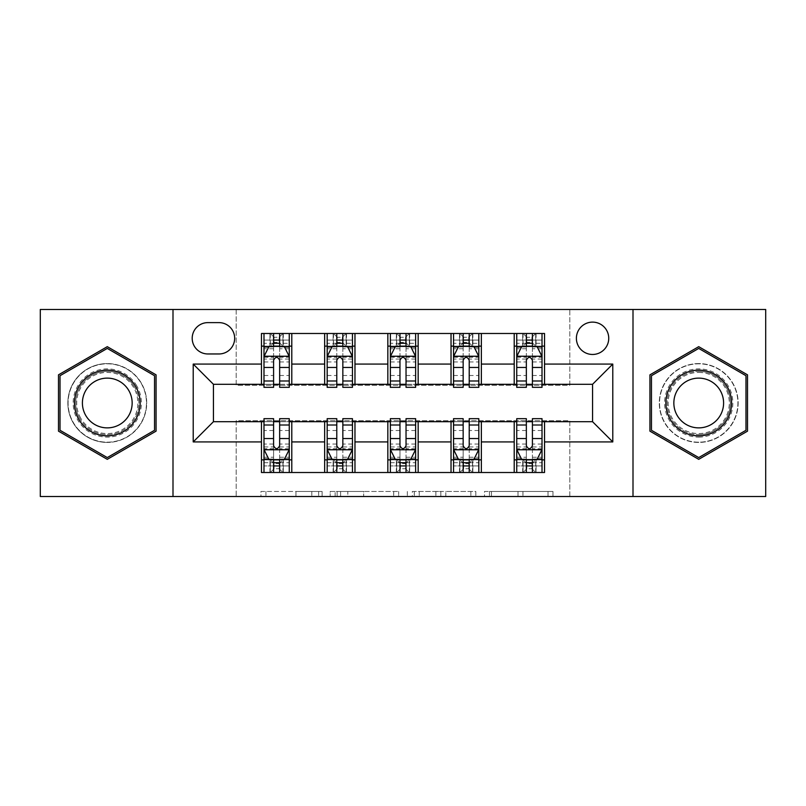 <?xml version="1.0" encoding="UTF-8"?>
<svg xmlns="http://www.w3.org/2000/svg" width="806" height="806" viewBox="0 0 806 806"><rect width="100%" height="100%" fill="white"/><g stroke="black" fill="none" stroke-linecap="round" stroke-linejoin="round"><path stroke-width="0.6" stroke-dasharray="4.03 3.02" d="M322.118 496.516L265.93 496.516L322.118 496.516L322.118 491.459L295.943 491.459L295.943 496.516L295.943 491.459L322.118 491.459L322.118 496.516L322.118 491.459L295.943 491.459L295.943 496.516L295.943 491.459L322.118 491.459L265.93 491.459L322.118 491.459M698.721 363.566A39.434 39.434 0 0 0 659.288 403A39.434 39.434 0 0 0 698.721 442.434A39.434 39.434 0 0 0 738.155 403A39.434 39.434 0 0 0 698.721 363.566A39.434 39.434 0 0 0 659.288 403A39.434 39.434 0 0 0 698.721 442.434A39.434 39.434 0 0 0 738.155 403A39.434 39.434 0 0 0 698.721 363.566M592.561 322.118A16.18 16.18 0 0 0 576.391 338.298A16.18 16.18 0 0 0 592.561 354.469A16.18 16.18 0 0 0 608.742 338.298A16.18 16.18 0 0 0 592.561 322.118M107.279 442.434A39.434 39.434 0 0 1 67.845 403A39.434 39.434 0 0 1 107.279 363.566A39.434 39.434 0 0 0 67.845 403A39.434 39.434 0 0 0 107.279 442.434A39.434 39.434 0 0 0 146.712 403A39.434 39.434 0 0 0 107.279 363.566A39.434 39.434 0 0 1 146.712 403A39.434 39.434 0 0 1 107.279 442.434M548.009 496.516L489.464 496.516L548.009 496.516L548.009 491.459L522.953 491.459L552.976 491.459L552.976 496.516L552.976 491.459L489.464 491.459L552.976 491.459L552.976 496.516L552.976 491.459L548.009 491.459L548.009 496.516M517.996 496.516L491.448 496.516L517.996 496.516L517.996 491.459L522.953 491.459L517.996 491.459L517.996 496.516L517.996 491.459L491.448 491.459L491.448 496.516L491.448 491.459L517.996 491.459L517.996 496.516M484.497 496.516L489.464 496.516L484.497 496.516L484.497 491.459L489.464 491.459L484.497 491.459L484.497 496.516M260.963 496.516L265.93 496.516L260.963 496.516L260.963 491.459L265.93 491.459L260.963 491.459L260.963 496.516M40.3 496.516L236.188 496.516L236.188 420.692L569.812 420.692L569.812 496.516L236.188 496.516L236.188 420.692L569.812 420.692L569.812 496.516L765.7 496.516L765.7 309.484L569.812 309.484L569.812 385.308L236.188 385.308L236.188 309.484L569.812 309.484L569.812 385.308L236.188 385.308L236.188 309.484L40.3 309.484L40.3 496.516M398.658 496.516L393.701 496.516L398.658 496.516L398.658 491.459L398.658 496.516M335.145 496.516L393.701 496.516L330.188 496.516L335.145 496.516L335.145 491.459L398.658 491.459L330.188 491.459L330.188 496.516L330.188 491.459L335.145 491.459L335.145 496.516M412.299 496.516L475.812 496.516L407.342 496.516L412.299 496.516L412.299 491.459L475.812 491.459L475.812 496.516L475.812 491.459L445.799 491.459L445.799 496.516M261.456 459.873L291.792 459.873L291.792 472.507L261.456 472.507L261.456 421.699M324.647 472.507L324.647 459.873L354.972 459.873L354.972 472.507L291.792 472.507M387.837 472.507L387.837 459.873L418.163 459.873L418.163 472.507L354.972 472.507M451.028 472.507L451.028 459.873L481.353 459.873L481.353 472.507L418.163 472.507M514.208 472.507L514.208 459.873L544.544 459.873L544.544 472.507L481.353 472.507M261.456 333.493L291.792 333.493L291.792 346.127L261.456 346.127L261.456 333.493M324.647 333.493L354.972 333.493L354.972 346.127L324.647 346.127L324.647 333.493L291.792 333.493M387.837 333.493L418.163 333.493L418.163 346.127L387.837 346.127L387.837 333.493L354.972 333.493M451.028 333.493L481.353 333.493L481.353 346.127L451.028 346.127L451.028 333.493L418.163 333.493M514.208 333.493L544.544 333.493L544.544 346.127L514.208 346.127L514.208 333.493L481.353 333.493M213.439 384.301L213.439 421.699L592.561 421.699L592.561 384.301L213.439 384.301M516.737 384.301L526.348 384.301M532.413 384.301L542.015 384.301M453.546 384.301L463.158 384.301M469.223 384.301L478.824 384.301M390.366 384.301L399.967 384.301M406.033 384.301L415.634 384.301M327.176 384.301L336.777 384.301M342.842 384.301L352.454 384.301M263.985 384.301L273.587 384.301M279.652 384.301L289.263 384.301M263.985 421.699L273.587 421.699M279.652 421.699L289.263 421.699M327.176 421.699L336.777 421.699M342.842 421.699L352.454 421.699M390.366 421.699L399.967 421.699M406.033 421.699L415.634 421.699M453.546 421.699L463.158 421.699M469.223 421.699L478.824 421.699M516.737 421.699L526.348 421.699M532.413 421.699L542.015 421.699M261.456 384.301L261.456 346.127M291.792 384.301L291.792 346.127M279.652 346.127L273.587 346.127M291.792 459.873L291.792 421.699M263.985 418.667L263.985 465.939L263.985 459.873L273.587 459.873M279.652 459.873L289.263 459.873L289.263 472.507L263.985 472.507L263.985 459.873L289.263 459.873L289.263 465.939L289.263 418.667M324.647 384.301L324.647 346.127M354.972 384.301L354.972 346.127M342.842 346.127L336.777 346.127M354.972 459.873L354.972 421.699M324.647 459.873L324.647 421.699M327.176 418.667L327.176 465.939L327.176 459.873L336.777 459.873M342.842 459.873L352.454 459.873L352.454 472.507L327.176 472.507L327.176 459.873L352.454 459.873L352.454 465.939L352.454 418.667M387.837 459.873L387.837 421.699M418.163 459.873L418.163 421.699M390.366 418.667L390.366 465.939L390.366 459.873L399.967 459.873M406.033 459.873L415.634 459.873L415.634 472.507L390.366 472.507L390.366 459.873L415.634 459.873L415.634 465.939L415.634 418.667M387.837 384.301L387.837 346.127M418.163 384.301L418.163 346.127M406.033 346.127L399.967 346.127M451.028 459.873L451.028 421.699M481.353 459.873L481.353 421.699M453.546 418.667L453.546 465.939L453.546 459.873L463.158 459.873M469.223 459.873L478.824 459.873L478.824 472.507L453.546 472.507L453.546 459.873L478.824 459.873L478.824 465.939L478.824 418.667M451.028 384.301L451.028 346.127M481.353 384.301L481.353 346.127M469.223 346.127L463.158 346.127M514.208 459.873L514.208 421.699M544.544 459.873L544.544 421.699M516.737 418.667L516.737 465.939L516.737 459.873L526.348 459.873M532.413 459.873L542.015 459.873L542.015 472.507L516.737 472.507L516.737 459.873L542.015 459.873L542.015 465.939L542.015 418.667M514.208 384.301L514.208 346.127M544.544 384.301L544.544 346.127M532.413 346.127L526.348 346.127M207.877 322.622A15.667 15.667 0 0 0 192.201 338.298A15.667 15.667 0 0 0 207.877 353.965L219 353.965A15.667 15.667 0 0 0 234.667 338.298A15.667 15.667 0 0 0 219 322.622L207.877 322.622M172.998 496.516L172.998 309.484M633.002 309.484L633.002 496.516M58.495 431.16L107.279 459.329L156.062 431.16L156.062 374.84L107.279 346.671L58.495 374.84L58.495 431.16M747.505 431.16L747.505 374.84L698.721 346.671L649.938 374.84L649.938 431.16L698.721 459.329L747.505 431.16M340.606 496.516L347.799 496.516L340.606 496.516L340.606 491.459L337.13 491.459L337.13 496.516L337.13 491.459L347.799 491.459L340.606 491.459L340.606 496.516M347.799 496.516L363.677 496.516L347.799 496.516L347.799 491.459L363.677 491.459L363.677 496.516L363.677 491.459L347.799 491.459L347.799 496.516M412.299 491.459L440.832 491.459L440.832 496.516L440.832 491.459L435.875 491.459L440.832 491.459L440.832 496.516L440.832 491.459L445.799 491.459M414.284 491.459L414.284 496.516L414.284 491.459M407.342 491.459L407.342 496.516L407.342 491.459M273.587 333.493L263.985 333.493L263.985 346.127L263.985 340.061L273.587 340.061L273.587 333.493L289.263 333.493L289.263 346.127L289.263 343.285L279.652 343.285M263.985 356.494L263.985 380.754L263.985 356.494L269.043 346.379L284.206 346.379L289.263 356.494L289.263 380.754L289.263 356.494M263.985 387.333L263.985 340.061L289.263 340.061L289.263 343.285M289.263 387.333L289.263 340.061L279.652 340.061L279.652 333.493L279.652 387.333M273.587 387.333L273.587 359.043L263.985 359.043M263.985 357.28L273.587 357.28L273.587 380.754L273.587 360.282C275.612 356.454 277.627 356.454 279.652 360.282L279.652 380.754L279.652 357.28L289.263 357.28M263.985 346.127L282.946 346.127L282.946 333.493L289.263 333.493M279.148 337.281L279.148 342.338L274.1 342.338L274.1 337.281L279.148 337.281L282.946 333.493L282.946 346.127L282.946 333.493L270.302 333.493L270.302 346.127L269.939 333.493L269.939 346.127M263.985 333.493L269.939 333.493M273.587 340.061L273.587 359.043M273.587 357.28L273.587 346.379M279.652 346.379L279.652 357.28M279.148 342.338L282.946 346.127L289.263 346.127M274.1 342.338L270.302 346.127M274.1 337.281L270.302 333.493M263.985 446.957L273.587 446.957L273.587 465.939L263.985 465.939L289.263 465.939L279.652 465.939L279.652 472.507M289.263 449.506L289.263 425.246L289.263 449.506L284.206 459.622L269.043 459.622L263.985 449.506L263.985 425.246L263.985 449.506M279.652 418.667L279.652 446.957L289.263 446.957M289.263 448.72L279.652 448.72L279.652 425.246L279.652 445.718C277.637 449.547 275.622 449.547 273.587 445.718L273.587 425.246L273.587 448.72L263.985 448.72M289.263 459.873L270.302 459.873L270.302 472.507L263.985 472.507M274.1 468.719L274.1 463.662L279.148 463.662L279.148 468.719L274.1 468.719L270.302 472.507L270.302 459.873L270.302 472.507L282.946 472.507L282.946 459.873L283.309 472.507L283.309 459.873M289.263 472.507L283.309 472.507M279.652 465.939L279.652 446.957M279.652 448.72L279.652 459.622M273.587 459.622L273.587 448.72M273.587 446.957L273.587 418.667M274.1 463.662L270.302 459.873L263.985 459.873M279.148 463.662L282.946 459.873M279.148 468.719L282.946 472.507M273.587 465.939L273.587 472.507L273.587 465.939M336.777 333.493L327.176 333.493L327.176 346.127L327.176 340.061L336.777 340.061L336.777 333.493L352.454 333.493L352.454 346.127L352.454 343.285L342.842 343.285M327.176 356.494L327.176 380.754L327.176 356.494L332.233 346.379L347.396 346.379L352.454 356.494L352.454 380.754L352.454 356.494M327.176 387.333L327.176 340.061L352.454 340.061L352.454 343.285M352.454 387.333L352.454 340.061L342.842 340.061L342.842 333.493L342.842 387.333M336.777 387.333L336.777 359.043L327.176 359.043M327.176 357.28L336.777 357.28L336.777 380.754L336.777 360.282C338.792 356.454 340.817 356.454 342.842 360.282L342.842 380.754L342.842 357.28L352.454 357.28M327.176 346.127L346.127 346.127L346.127 333.493L352.454 333.493M342.338 337.281L342.338 342.338L337.281 342.338L337.281 337.281L342.338 337.281L346.127 333.493L346.127 346.127L346.127 333.493L333.493 333.493L333.493 346.127L333.13 333.493L333.13 346.127M327.176 333.493L333.13 333.493M336.777 340.061L336.777 359.043M336.777 357.28L336.777 346.379M342.842 346.379L342.842 357.28M342.338 342.338L346.127 346.127L352.454 346.127M337.281 342.338L333.493 346.127M337.281 337.281L333.493 333.493M399.967 333.493L390.366 333.493L390.366 346.127L390.366 340.061L399.967 340.061L399.967 333.493L415.634 333.493L415.634 346.127L415.634 343.285L406.033 343.285M390.366 356.494L390.366 380.754L390.366 356.494L395.414 346.379L410.586 346.379L415.634 356.494L415.634 380.754L415.634 356.494M390.366 387.333L390.366 340.061L415.634 340.061L415.634 343.285M415.634 387.333L415.634 340.061L406.033 340.061L406.033 333.493L406.033 387.333M399.967 387.333L399.967 359.043L390.366 359.043M390.366 357.28L399.967 357.28L399.967 380.754L399.967 360.282C401.982 356.454 404.008 356.454 406.033 360.282L406.033 380.754L406.033 357.28L415.634 357.28M390.366 346.127L409.317 346.127L409.317 333.493L415.634 333.493M405.529 337.281L405.529 342.338L400.471 342.338L400.471 337.281L405.529 337.281L409.317 333.493L409.317 346.127L409.317 333.493L396.683 333.493L396.683 346.127L396.32 333.493L396.32 346.127M390.366 333.493L396.32 333.493M399.967 340.061L399.967 359.043M399.967 357.28L399.967 346.379M406.033 346.379L406.033 357.28M405.529 342.338L409.317 346.127L415.634 346.127M400.471 342.338L396.683 346.127M400.471 337.281L396.683 333.493M463.158 333.493L453.546 333.493L453.546 346.127L453.546 340.061L463.158 340.061L463.158 333.493L478.824 333.493L478.824 346.127L478.824 343.285L469.223 343.285M453.546 356.494L453.546 380.754L453.546 356.494L458.604 346.379L473.767 346.379L478.824 356.494L478.824 380.754L478.824 356.494M453.546 387.333L453.546 340.061L478.824 340.061L478.824 343.285M478.824 387.333L478.824 340.061L469.223 340.061L469.223 333.493L469.223 387.333M463.158 387.333L463.158 359.043L453.546 359.043M453.546 357.28L463.158 357.28L463.158 380.754L463.158 360.282C465.173 356.454 467.198 356.454 469.223 360.282L469.223 380.754L469.223 357.28L478.824 357.28M453.546 346.127L472.507 346.127L472.507 333.493L478.824 333.493M468.719 337.281L468.719 342.338L463.662 342.338L463.662 337.281L468.719 337.281L472.507 333.493L472.507 346.127L472.507 333.493L459.873 333.493L459.873 346.127L459.501 333.493L459.501 346.127M453.546 333.493L459.501 333.493M463.158 340.061L463.158 359.043M463.158 357.28L463.158 346.379M469.223 346.379L469.223 357.28M468.719 342.338L472.507 346.127L478.824 346.127M463.662 342.338L459.873 346.127M463.662 337.281L459.873 333.493M327.176 446.957L336.777 446.957L336.777 465.939L327.176 465.939L352.454 465.939L342.842 465.939L342.842 472.507M352.454 449.506L352.454 425.246L352.454 449.506L347.396 459.622L332.233 459.622L327.176 449.506L327.176 425.246L327.176 449.506M342.842 418.667L342.842 446.957L352.454 446.957M352.454 448.72L342.842 448.72L342.842 425.246L342.842 445.718C340.827 449.547 338.802 449.547 336.777 445.718L336.777 425.246L336.777 448.72L327.176 448.72M352.454 459.873L333.493 459.873L333.493 472.507L327.176 472.507M337.281 468.719L337.281 463.662L342.338 463.662L342.338 468.719L337.281 468.719L333.493 472.507L333.493 459.873L333.493 472.507L346.127 472.507L346.127 459.873L346.499 472.507L346.499 459.873M352.454 472.507L346.499 472.507M342.842 465.939L342.842 446.957M342.842 448.72L342.842 459.622M336.777 459.622L336.777 448.72M336.777 446.957L336.777 418.667M337.281 463.662L333.493 459.873L327.176 459.873M342.338 463.662L346.127 459.873M342.338 468.719L346.127 472.507M336.777 465.939L336.777 472.507L336.777 465.939M390.366 446.957L399.967 446.957L399.967 465.939L390.366 465.939L415.634 465.939L406.033 465.939L406.033 472.507M415.634 449.506L415.634 425.246L415.634 449.506L410.586 459.622L395.414 459.622L390.366 449.506L390.366 425.246L390.366 449.506M406.033 418.667L406.033 446.957L415.634 446.957M415.634 448.72L406.033 448.72L406.033 425.246L406.033 445.718C404.018 449.547 401.993 449.547 399.967 445.718L399.967 425.246L399.967 448.72L390.366 448.72M415.634 459.873L396.683 459.873L396.683 472.507L390.366 472.507M400.471 468.719L400.471 463.662L405.529 463.662L405.529 468.719L400.471 468.719L396.683 472.507L396.683 459.873L396.683 472.507L409.317 472.507L409.317 459.873L409.68 472.507L409.68 459.873M415.634 472.507L409.68 472.507M406.033 465.939L406.033 446.957M406.033 448.72L406.033 459.622M399.967 459.622L399.967 448.72M399.967 446.957L399.967 418.667M400.471 463.662L396.683 459.873L390.366 459.873M405.529 463.662L409.317 459.873M405.529 468.719L409.317 472.507M399.967 465.939L399.967 472.507L399.967 465.939M453.546 446.957L463.158 446.957L463.158 465.939L453.546 465.939L478.824 465.939L469.223 465.939L469.223 472.507M478.824 449.506L478.824 425.246L478.824 449.506L473.767 459.622L458.604 459.622L453.546 449.506L453.546 425.246L453.546 449.506M469.223 418.667L469.223 446.957L478.824 446.957M478.824 448.72L469.223 448.72L469.223 425.246L469.223 445.718C467.208 449.547 465.183 449.547 463.158 445.718L463.158 425.246L463.158 448.72L453.546 448.72M478.824 459.873L459.873 459.873L459.873 472.507L453.546 472.507M463.662 468.719L463.662 463.662L468.719 463.662L468.719 468.719L463.662 468.719L459.873 472.507L459.873 459.873L459.873 472.507L472.507 472.507L472.507 459.873L472.87 472.507L472.87 459.873M478.824 472.507L472.87 472.507M469.223 465.939L469.223 446.957M469.223 448.72L469.223 459.622M463.158 459.622L463.158 448.72M463.158 446.957L463.158 418.667M463.662 463.662L459.873 459.873L453.546 459.873M468.719 463.662L472.507 459.873M468.719 468.719L472.507 472.507M463.158 465.939L463.158 472.507L463.158 465.939M526.348 333.493L516.737 333.493L516.737 346.127L516.737 340.061L526.348 340.061L526.348 333.493L542.015 333.493L542.015 346.127L542.015 343.285L532.413 343.285M516.737 356.494L516.737 380.754L516.737 356.494L521.794 346.379L536.957 346.379L542.015 356.494L542.015 380.754L542.015 356.494M516.737 387.333L516.737 340.061L542.015 340.061L542.015 343.285M542.015 387.333L542.015 340.061L532.413 340.061L532.413 333.493L532.413 387.333M526.348 387.333L526.348 359.043L516.737 359.043M516.737 357.28L526.348 357.28L526.348 380.754L526.348 360.282C528.363 356.454 530.378 356.454 532.413 360.282L532.413 380.754L532.413 357.28L542.015 357.28M516.737 346.127L535.698 346.127L535.698 333.493L542.015 333.493M531.9 337.281L531.9 342.338L526.852 342.338L526.852 337.281L531.9 337.281L535.698 333.493L535.698 346.127L535.698 333.493L523.054 333.493L523.054 346.127L522.691 333.493L522.691 346.127M516.737 333.493L522.691 333.493M526.348 340.061L526.348 359.043M526.348 357.28L526.348 346.379M532.413 346.379L532.413 357.28M531.9 342.338L535.698 346.127L542.015 346.127M526.852 342.338L523.054 346.127M526.852 337.281L523.054 333.493M516.737 446.957L526.348 446.957L526.348 465.939L516.737 465.939L542.015 465.939L532.413 465.939L532.413 472.507M542.015 449.506L542.015 425.246L542.015 449.506L536.957 459.622L521.794 459.622L516.737 449.506L516.737 425.246L516.737 449.506M532.413 418.667L532.413 446.957L542.015 446.957M542.015 448.72L532.413 448.72L532.413 425.246L532.413 445.718C530.388 449.547 528.373 449.547 526.348 445.718L526.348 425.246L526.348 448.72L516.737 448.72M542.015 459.873L523.054 459.873L523.054 472.507L516.737 472.507M526.852 468.719L526.852 463.662L531.9 463.662L531.9 468.719L526.852 468.719L523.054 472.507L523.054 459.873L523.054 472.507L535.698 472.507L535.698 459.873L536.061 472.507L536.061 459.873M542.015 472.507L536.061 472.507M532.413 465.939L532.413 446.957M532.413 448.72L532.413 459.622M526.348 459.622L526.348 448.72M526.348 446.957L526.348 418.667M526.852 463.662L523.054 459.873L516.737 459.873M531.9 463.662L535.698 459.873M531.9 468.719L535.698 472.507M526.348 465.939L526.348 472.507L526.348 465.939M136.829 385.943A34.124 34.124 0 0 0 90.222 373.45A34.124 34.124 0 0 0 77.729 420.057A34.124 34.124 0 0 0 124.336 432.55A34.124 34.124 0 0 0 136.829 385.943M79.915 418.798A31.595 31.595 0 0 1 91.481 375.636A31.595 31.595 0 0 1 134.642 387.202A31.595 31.595 0 0 0 91.481 375.636A31.595 31.595 0 0 0 79.915 418.798A31.595 31.595 0 0 0 123.076 430.364A31.595 31.595 0 0 0 134.642 387.202A31.595 31.595 0 0 1 123.076 430.364A31.595 31.595 0 0 1 79.915 418.798A31.595 31.595 0 0 0 123.076 430.364A31.595 31.595 0 0 0 134.642 387.202M128.819 390.557A24.875 24.875 0 0 0 94.836 381.46A24.875 24.875 0 0 0 85.738 415.443A24.875 24.875 0 0 0 119.721 424.54A24.875 24.875 0 0 0 128.819 390.557M141.211 383.414A39.182 39.182 0 0 1 126.864 436.933A39.182 39.182 0 0 1 73.356 422.586A39.182 39.182 0 0 1 87.693 369.067A39.182 39.182 0 0 1 141.211 383.414A39.182 39.182 0 0 1 126.864 436.933A39.182 39.182 0 0 1 73.356 422.586A39.182 39.182 0 0 1 87.693 369.067A39.182 39.182 0 0 1 141.211 383.414M107.279 457.576L60.017 430.293L60.017 375.707L107.279 348.424L154.54 375.707L154.54 430.293L107.279 457.576M698.721 437.124A34.124 34.124 0 0 0 732.845 403A34.124 34.124 0 0 0 698.721 368.876A34.124 34.124 0 0 0 664.597 403A34.124 34.124 0 0 0 698.721 437.124M698.721 371.405A31.595 31.595 0 0 1 730.317 403A31.595 31.595 0 0 1 698.721 434.595A31.595 31.595 0 0 0 730.317 403A31.595 31.595 0 0 0 698.721 371.405A31.595 31.595 0 0 0 667.126 403A31.595 31.595 0 0 0 698.721 434.595A31.595 31.595 0 0 1 667.126 403A31.595 31.595 0 0 1 698.721 371.405A31.595 31.595 0 0 0 667.126 403A31.595 31.595 0 0 0 698.721 434.595M698.721 427.875A24.875 24.875 0 0 0 723.597 403A24.875 24.875 0 0 0 698.721 378.125A24.875 24.875 0 0 0 673.846 403A24.875 24.875 0 0 0 698.721 427.875M698.721 442.182A39.182 39.182 0 0 1 659.54 403A39.182 39.182 0 0 1 698.721 363.818A39.182 39.182 0 0 1 737.893 403A39.182 39.182 0 0 1 698.721 442.182A39.182 39.182 0 0 1 659.54 403A39.182 39.182 0 0 1 698.721 363.818A39.182 39.182 0 0 1 737.893 403A39.182 39.182 0 0 1 698.721 442.182M651.46 375.707L698.721 348.424L745.983 375.707L745.983 430.293L698.721 457.576L651.46 430.293L651.46 375.707M318.652 491.459L318.652 496.516L318.652 491.459M311.821 491.459L311.821 496.516L311.821 491.459M265.93 491.459L265.93 496.516L265.93 491.459M393.701 491.459L393.701 496.516L393.701 491.459M470.855 491.459L470.855 496.516L470.855 491.459M435.875 491.459L435.875 496.516L435.875 491.459M419.251 491.459L419.251 496.516L419.251 491.459M522.953 491.459L522.953 496.516L522.953 491.459M489.464 491.459L489.464 496.516L489.464 491.459M264.116 356.242L289.132 356.242M263.985 375.495L273.587 375.495M273.587 348.756L263.985 348.756M289.263 348.756L279.652 348.756M268.741 346.993L273.587 346.993M279.652 346.993L284.508 346.993M289.263 359.043L279.652 359.043M279.652 375.495L289.263 375.495M263.985 361.944L273.587 361.944M279.652 361.944L289.263 361.944M273.587 343.285L263.985 343.285M283.309 333.493L283.309 346.127M289.132 449.758L264.116 449.758M289.263 430.505L279.652 430.505M279.652 457.244L289.263 457.244M263.985 457.244L273.587 457.244M284.508 459.007L279.652 459.007M273.587 459.007L268.741 459.007M273.587 430.505L263.985 430.505M289.263 444.056L279.652 444.056M273.587 444.056L263.985 444.056M263.985 462.715L273.587 462.715M279.652 462.715L289.263 462.715M269.939 472.507L269.939 459.873M327.296 356.242L352.323 356.242M327.176 375.495L336.777 375.495M336.777 348.756L327.176 348.756M352.454 348.756L342.842 348.756M331.931 346.993L336.777 346.993M342.842 346.993L347.698 346.993M352.454 359.043L342.842 359.043M342.842 375.495L352.454 375.495M327.176 361.944L336.777 361.944M342.842 361.944L352.454 361.944M336.777 343.285L327.176 343.285M346.499 333.493L346.499 346.127M390.487 356.242L415.513 356.242M390.366 375.495L399.967 375.495M399.967 348.756L390.366 348.756M415.634 348.756L406.033 348.756M395.111 346.993L399.967 346.993M406.033 346.993L410.889 346.993M415.634 359.043L406.033 359.043M406.033 375.495L415.634 375.495M390.366 361.944L399.967 361.944M406.033 361.944L415.634 361.944M399.967 343.285L390.366 343.285M409.68 333.493L409.68 346.127M453.677 356.242L478.704 356.242M453.546 375.495L463.158 375.495M463.158 348.756L453.546 348.756M478.824 348.756L469.223 348.756M458.302 346.993L463.158 346.993M469.223 346.993L474.069 346.993M478.824 359.043L469.223 359.043M469.223 375.495L478.824 375.495M453.546 361.944L463.158 361.944M469.223 361.944L478.824 361.944M463.158 343.285L453.546 343.285M472.87 333.493L472.87 346.127M352.323 449.758L327.296 449.758M352.454 430.505L342.842 430.505M342.842 457.244L352.454 457.244M327.176 457.244L336.777 457.244M347.698 459.007L342.842 459.007M336.777 459.007L331.931 459.007M336.777 430.505L327.176 430.505M352.454 444.056L342.842 444.056M336.777 444.056L327.176 444.056M327.176 462.715L336.777 462.715M342.842 462.715L352.454 462.715M333.13 472.507L333.13 459.873M415.513 449.758L390.487 449.758M415.634 430.505L406.033 430.505M406.033 457.244L415.634 457.244M390.366 457.244L399.967 457.244M410.889 459.007L406.033 459.007M399.967 459.007L395.111 459.007M399.967 430.505L390.366 430.505M415.634 444.056L406.033 444.056M399.967 444.056L390.366 444.056M390.366 462.715L399.967 462.715M406.033 462.715L415.634 462.715M396.32 472.507L396.32 459.873M478.704 449.758L453.677 449.758M478.824 430.505L469.223 430.505M469.223 457.244L478.824 457.244M453.546 457.244L463.158 457.244M474.069 459.007L469.223 459.007M463.158 459.007L458.302 459.007M463.158 430.505L453.546 430.505M478.824 444.056L469.223 444.056M463.158 444.056L453.546 444.056M453.546 462.715L463.158 462.715M469.223 462.715L478.824 462.715M459.501 472.507L459.501 459.873M516.868 356.242L541.884 356.242M516.737 375.495L526.348 375.495M526.348 348.756L516.737 348.756M542.015 348.756L532.413 348.756M521.492 346.993L526.348 346.993M532.413 346.993L537.259 346.993M542.015 359.043L532.413 359.043M532.413 375.495L542.015 375.495M516.737 361.944L526.348 361.944M532.413 361.944L542.015 361.944M526.348 343.285L516.737 343.285M536.061 333.493L536.061 346.127M541.884 449.758L516.868 449.758M542.015 430.505L532.413 430.505M532.413 457.244L542.015 457.244M516.737 457.244L526.348 457.244M537.259 459.007L532.413 459.007M526.348 459.007L521.492 459.007M526.348 430.505L516.737 430.505M542.015 444.056L532.413 444.056M526.348 444.056L516.737 444.056M516.737 462.715L526.348 462.715M532.413 462.715L542.015 462.715M522.691 472.507L522.691 459.873M80.812 418.284A30.557 30.557 0 0 1 92.005 376.533A30.557 30.557 0 0 1 133.746 387.716A30.557 30.557 0 0 1 122.562 429.467A30.557 30.557 0 0 1 80.812 418.284M698.721 372.443A30.557 30.557 0 0 1 729.279 403A30.557 30.557 0 0 1 698.721 433.557A30.557 30.557 0 0 1 668.164 403A30.557 30.557 0 0 1 698.721 372.443M263.985 380.754L273.587 380.754M279.652 380.754L289.263 380.754M289.263 425.246L279.652 425.246M273.587 425.246L263.985 425.246M327.176 380.754L336.777 380.754M342.842 380.754L352.454 380.754M390.366 380.754L399.967 380.754M406.033 380.754L415.634 380.754M453.546 380.754L463.158 380.754M469.223 380.754L478.824 380.754M352.454 425.246L342.842 425.246M336.777 425.246L327.176 425.246M415.634 425.246L406.033 425.246M399.967 425.246L390.366 425.246M478.824 425.246L469.223 425.246M463.158 425.246L453.546 425.246M516.737 380.754L526.348 380.754M532.413 380.754L542.015 380.754M542.015 425.246L532.413 425.246M526.348 425.246L516.737 425.246"/><path stroke-width="1.21" d="M592.561 322.118A16.18 16.18 0 0 0 576.391 338.298A16.18 16.18 0 0 0 592.561 354.469A16.18 16.18 0 0 0 608.742 338.298A16.18 16.18 0 0 0 592.561 322.118M633.002 496.516L765.7 496.516L765.7 309.484L633.002 309.484L633.002 496.516L172.998 496.516L172.998 309.484L40.3 309.484L40.3 496.516L172.998 496.516M207.877 353.965L219 353.965A15.667 15.667 0 0 0 234.667 338.298A15.667 15.667 0 0 0 219 322.622L207.877 322.622A15.667 15.667 0 0 0 192.201 338.298A15.667 15.667 0 0 0 207.877 353.965M633.002 309.484L172.998 309.484M261.456 441.92L193.218 441.92L193.218 364.08L261.456 364.08L261.456 384.301L213.439 384.301L213.439 421.699L261.456 421.699L261.456 472.507L544.544 472.507L544.544 421.699L592.561 421.699L592.561 384.301L544.544 384.301L544.544 364.08L612.782 364.08L612.782 441.92L544.544 441.92M544.544 364.08L544.544 333.493L261.456 333.493L261.456 364.08M514.208 333.493L514.208 384.301L516.737 384.301M526.348 384.301L532.413 384.301M542.015 384.301L544.544 384.301M514.208 384.301L478.824 384.301M451.028 333.493L451.028 384.301L453.546 384.301M463.158 384.301L469.223 384.301M451.028 384.301L415.634 384.301M387.837 333.493L387.837 384.301L390.366 384.301M399.967 384.301L406.033 384.301M387.837 384.301L352.454 384.301M324.647 333.493L324.647 384.301L327.176 384.301M336.777 384.301L342.842 384.301M324.647 384.301L289.263 384.301M261.456 384.301L263.985 384.301M273.587 384.301L279.652 384.301M261.456 421.699L263.985 421.699M273.587 421.699L279.652 421.699M289.263 421.699L291.792 421.699L291.792 472.507M327.176 421.699L291.792 421.699M336.777 421.699L342.842 421.699M352.454 421.699L354.972 421.699L354.972 472.507M390.366 421.699L354.972 421.699M399.967 421.699L406.033 421.699M415.634 421.699L418.163 421.699L418.163 472.507M453.546 421.699L418.163 421.699M463.158 421.699L469.223 421.699M478.824 421.699L481.353 421.699L481.353 472.507M516.737 421.699L481.353 421.699M526.348 421.699L532.413 421.699M542.015 421.699L544.544 421.699M291.792 333.493L291.792 384.301M261.456 346.127L263.985 346.127M273.587 346.127L279.652 346.127M289.263 346.127L291.792 346.127M261.456 459.873L263.985 459.873M273.587 459.873L279.652 459.873M289.263 459.873L291.792 459.873M324.647 421.699L324.647 472.507M354.972 333.493L354.972 384.301M324.647 346.127L327.176 346.127M336.777 346.127L342.842 346.127M352.454 346.127L354.972 346.127M324.647 459.873L327.176 459.873M336.777 459.873L342.842 459.873M352.454 459.873L354.972 459.873M387.837 421.699L387.837 472.507M387.837 459.873L390.366 459.873M399.967 459.873L406.033 459.873M415.634 459.873L418.163 459.873M418.163 333.493L418.163 384.301M387.837 346.127L390.366 346.127M399.967 346.127L406.033 346.127M415.634 346.127L418.163 346.127M451.028 421.699L451.028 472.507M451.028 459.873L453.546 459.873M463.158 459.873L469.223 459.873M478.824 459.873L481.353 459.873M481.353 333.493L481.353 384.301M451.028 346.127L453.546 346.127M463.158 346.127L469.223 346.127M478.824 346.127L481.353 346.127M514.208 421.699L514.208 472.507M514.208 459.873L516.737 459.873M526.348 459.873L532.413 459.873M542.015 459.873L544.544 459.873M514.208 346.127L516.737 346.127M526.348 346.127L532.413 346.127M542.015 346.127L544.544 346.127M213.439 384.301L193.218 364.08M213.439 421.699L193.218 441.92M612.782 364.08L592.561 384.301M612.782 441.92L592.561 421.699M107.279 459.329L156.062 431.16L156.062 374.84L107.279 346.671L58.495 374.84L58.495 431.16L107.279 459.329M747.505 374.84L698.721 346.671L649.938 374.84L649.938 431.16L698.721 459.329L747.505 431.16L747.505 374.84M279.652 340.061L273.587 340.061M289.263 380.996L279.652 380.996L279.652 387.333L289.263 387.333L289.263 356.494L284.206 346.379L269.043 346.379L263.985 356.494L263.985 387.333L273.587 387.333L273.587 380.996L263.985 380.996M263.985 356.494L263.985 333.493M289.263 356.494L289.263 333.493M273.587 346.379L273.587 333.493M279.652 333.493L279.652 346.379M279.652 380.996L279.652 360.282C277.637 356.393 275.612 356.393 273.587 360.282L273.587 380.996M273.587 465.939L279.652 465.939M263.985 425.004L273.587 425.004L273.587 418.667L263.985 418.667L263.985 449.506L269.043 459.622L284.206 459.622L289.263 449.506L289.263 418.667L279.652 418.667L279.652 425.004L289.263 425.004M289.263 449.506L289.263 472.507M263.985 449.506L263.985 472.507M279.652 459.622L279.652 472.507M273.587 472.507L273.587 459.622M273.587 425.004L273.587 445.718C275.612 449.607 277.637 449.607 279.652 445.718L279.652 425.004M342.842 340.061L336.777 340.061M352.454 380.996L342.842 380.996L342.842 387.333L352.454 387.333L352.454 356.494L347.396 346.379L332.233 346.379L327.176 356.494L327.176 387.333L336.777 387.333L336.777 380.996L327.176 380.996M327.176 356.494L327.176 333.493M352.454 356.494L352.454 333.493M336.777 346.379L336.777 333.493M342.842 333.493L342.842 346.379M342.842 380.996L342.842 360.282C340.827 356.393 338.802 356.393 336.777 360.282L336.777 380.996M406.033 340.061L399.967 340.061M415.634 380.996L406.033 380.996L406.033 387.333L415.634 387.333L415.634 356.494L410.586 346.379L395.414 346.379L390.366 356.494L390.366 387.333L399.967 387.333L399.967 380.996L390.366 380.996M390.366 356.494L390.366 333.493M415.634 356.494L415.634 333.493M399.967 346.379L399.967 333.493M406.033 333.493L406.033 346.379M406.033 380.996L406.033 360.282C404.018 356.393 401.993 356.393 399.967 360.282L399.967 380.996M469.223 340.061L463.158 340.061M478.824 380.996L469.223 380.996L469.223 387.333L478.824 387.333L478.824 356.494L473.767 346.379L458.604 346.379L453.546 356.494L453.546 387.333L463.158 387.333L463.158 380.996L453.546 380.996M453.546 356.494L453.546 333.493M478.824 356.494L478.824 333.493M463.158 346.379L463.158 333.493M469.223 333.493L469.223 346.379M469.223 380.996L469.223 360.282C467.198 356.393 465.183 356.393 463.158 360.282L463.158 380.996M336.777 465.939L342.842 465.939M327.176 425.004L336.777 425.004L336.777 418.667L327.176 418.667L327.176 449.506L332.233 459.622L347.396 459.622L352.454 449.506L352.454 418.667L342.842 418.667L342.842 425.004L352.454 425.004M352.454 449.506L352.454 472.507M327.176 449.506L327.176 472.507M342.842 459.622L342.842 472.507M336.777 472.507L336.777 459.622M336.777 425.004L336.777 445.718C338.802 449.607 340.817 449.607 342.842 445.718L342.842 425.004M399.967 465.939L406.033 465.939M390.366 425.004L399.967 425.004L399.967 418.667L390.366 418.667L390.366 449.506L395.414 459.622L410.586 459.622L415.634 449.506L415.634 418.667L406.033 418.667L406.033 425.004L415.634 425.004M415.634 449.506L415.634 472.507M390.366 449.506L390.366 472.507M406.033 459.622L406.033 472.507M399.967 472.507L399.967 459.622M399.967 425.004L399.967 445.718C401.982 449.607 404.008 449.607 406.033 445.718L406.033 425.004M463.158 465.939L469.223 465.939M453.546 425.004L463.158 425.004L463.158 418.667L453.546 418.667L453.546 449.506L458.604 459.622L473.767 459.622L478.824 449.506L478.824 418.667L469.223 418.667L469.223 425.004L478.824 425.004M478.824 449.506L478.824 472.507M453.546 449.506L453.546 472.507M469.223 459.622L469.223 472.507M463.158 472.507L463.158 459.622M463.158 425.004L463.158 445.718C465.173 449.607 467.198 449.607 469.223 445.718L469.223 425.004M532.413 340.061L526.348 340.061M542.015 380.996L532.413 380.996L532.413 387.333L542.015 387.333L542.015 356.494L536.957 346.379L521.794 346.379L516.737 356.494L516.737 387.333L526.348 387.333L526.348 380.996L516.737 380.996M516.737 356.494L516.737 333.493M542.015 356.494L542.015 333.493M526.348 346.379L526.348 333.493M532.413 333.493L532.413 346.379M532.413 380.996L532.413 360.282C530.388 356.393 528.363 356.393 526.348 360.282L526.348 380.996M526.348 465.939L532.413 465.939M516.737 425.004L526.348 425.004L526.348 418.667L516.737 418.667L516.737 449.506L521.794 459.622L536.957 459.622L542.015 449.506L542.015 418.667L532.413 418.667L532.413 425.004L542.015 425.004M542.015 449.506L542.015 472.507M516.737 449.506L516.737 472.507M532.413 459.622L532.413 472.507M526.348 472.507L526.348 459.622M526.348 425.004L526.348 445.718C528.363 449.607 530.388 449.607 532.413 445.718L532.413 425.004M135.73 386.568A32.855 32.855 0 0 0 90.846 374.548A32.855 32.855 0 0 0 78.827 419.432A32.855 32.855 0 0 0 123.711 431.452A32.855 32.855 0 0 0 135.73 386.568M128.819 390.557A24.875 24.875 0 0 0 94.836 381.46A24.875 24.875 0 0 0 85.738 415.443A24.875 24.875 0 0 0 119.721 424.54A24.875 24.875 0 0 0 128.819 390.557M107.279 457.576L60.017 430.293L60.017 375.707L107.279 348.424L154.54 375.707L154.54 430.293L107.279 457.576M698.721 435.855A32.855 32.855 0 0 0 731.576 403A32.855 32.855 0 0 0 698.721 370.145A32.855 32.855 0 0 0 665.867 403A32.855 32.855 0 0 0 698.721 435.855M698.721 427.875A24.875 24.875 0 0 0 723.597 403A24.875 24.875 0 0 0 698.721 378.125A24.875 24.875 0 0 0 673.846 403A24.875 24.875 0 0 0 698.721 427.875M651.46 375.707L698.721 348.424L745.983 375.707L745.983 430.293L698.721 457.576L651.46 430.293L651.46 375.707M324.647 441.92L291.792 441.92M324.647 364.08L291.792 364.08M387.837 364.08L354.972 364.08M387.837 441.92L354.972 441.92M451.028 364.08L418.163 364.08M451.028 441.92L418.163 441.92M514.208 364.08L481.353 364.08M514.208 441.92L481.353 441.92M289.132 356.242L264.116 356.242M263.985 346.993L268.741 346.993M284.508 346.993L289.263 346.993M273.587 367.445L263.985 367.445M289.263 367.445L279.652 367.445M279.652 343.285L273.587 343.285M264.116 449.758L289.132 449.758M289.263 459.007L284.508 459.007M268.741 459.007L263.985 459.007M279.652 438.555L289.263 438.555M263.985 438.555L273.587 438.555M273.587 462.715L279.652 462.715M352.323 356.242L327.296 356.242M327.176 346.993L331.931 346.993M347.698 346.993L352.454 346.993M336.777 367.445L327.176 367.445M352.454 367.445L342.842 367.445M342.842 343.285L336.777 343.285M415.513 356.242L390.487 356.242M390.366 346.993L395.111 346.993M410.889 346.993L415.634 346.993M399.967 367.445L390.366 367.445M415.634 367.445L406.033 367.445M406.033 343.285L399.967 343.285M478.704 356.242L453.677 356.242M453.546 346.993L458.302 346.993M474.069 346.993L478.824 346.993M463.158 367.445L453.546 367.445M478.824 367.445L469.223 367.445M469.223 343.285L463.158 343.285M327.296 449.758L352.323 449.758M352.454 459.007L347.698 459.007M331.931 459.007L327.176 459.007M342.842 438.555L352.454 438.555M327.176 438.555L336.777 438.555M336.777 462.715L342.842 462.715M390.487 449.758L415.513 449.758M415.634 459.007L410.889 459.007M395.111 459.007L390.366 459.007M406.033 438.555L415.634 438.555M390.366 438.555L399.967 438.555M399.967 462.715L406.033 462.715M453.677 449.758L478.704 449.758M478.824 459.007L474.069 459.007M458.302 459.007L453.546 459.007M469.223 438.555L478.824 438.555M453.546 438.555L463.158 438.555M463.158 462.715L469.223 462.715M541.884 356.242L516.868 356.242M516.737 346.993L521.492 346.993M537.259 346.993L542.015 346.993M526.348 367.445L516.737 367.445M542.015 367.445L532.413 367.445M532.413 343.285L526.348 343.285M516.868 449.758L541.884 449.758M542.015 459.007L537.259 459.007M521.492 459.007L516.737 459.007M532.413 438.555L542.015 438.555M516.737 438.555L526.348 438.555M526.348 462.715L532.413 462.715"/></g></svg>
